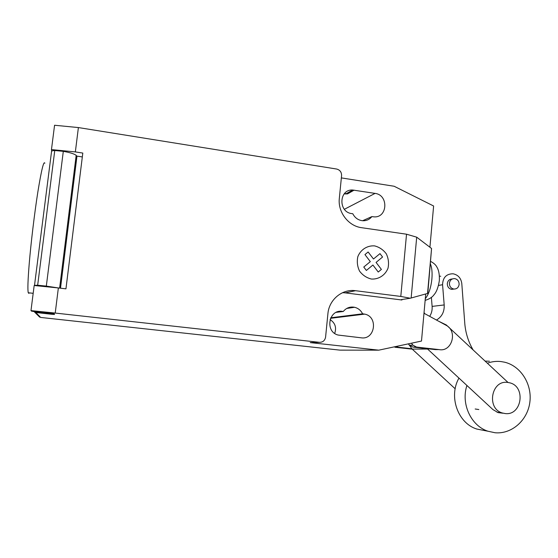 <?xml version="1.0" encoding="UTF-8"?>
<svg xmlns="http://www.w3.org/2000/svg" width="558" height="558" viewBox="0 0 558 558"><rect width="100%" height="100%" fill="white"/><g stroke="black" fill="none" stroke-linecap="round" stroke-linejoin="round"><path stroke-width="0.84" d="M507.634 382.425C491.228 379.831 486.227 408.728 502.423 412.997L505.102 413.548C521.876 415.912 526.187 386.457 509.677 382.809L507.634 382.425M411.811 348.743L398.112 347.216L396.536 346.379M394.241 346.867L398.112 347.216M394.945 347.236L412.278 349.175M424.059 312.487L424.631 313.603L445.94 325.195C458.006 331.006 452.001 352.335 439 349.594L416.498 347.062L412.934 345.165L411.427 343.198M408.393 343.847L409.439 345.214L412.969 347.09L435.261 349.601L439 349.594M412.969 347.09L416.498 347.062M409.439 345.214L412.934 345.165M466.92 385.473C460.789 403.741 470.987 425.831 487.943 431.222L495.058 432.75C511.77 434.333 527.568 420.3 529.842 402.304C532.304 384.336 520.879 366.055 504.627 362.205L500.903 361.549C496.292 361.054 491.779 361.605 487.357 363.202M484.728 430.595L476.727 429.025C457.79 423.18 448.388 396.326 458.955 378.094M485.083 361.082L489.436 361.235M449.413 283.185C449.985 280.053 451.764 278.533 454.742 278.616C457.644 279.335 459.101 281.281 459.115 284.468C458.55 287.586 456.786 289.107 453.814 289.037L453.717 289.023C450.857 288.284 449.42 286.331 449.413 283.185M452.252 278.979C449.462 279.084 447.816 280.611 447.307 283.555C447.314 286.686 448.744 288.625 451.589 289.365L454.024 289.058M431.39 297.379L432.108 306.398C432.401 310.039 431.592 313.359 429.681 316.351M432.108 306.398L444.189 304.94L442.571 284.719C442.85 277.493 446.344 273.845 453.054 273.783C458.09 274.843 460.999 278.093 461.794 283.534L464.842 324.233C465.742 333.482 468.497 342.04 473.107 349.922M436.482 320.048C441.943 316.735 444.51 311.699 444.189 304.94M440.743 276.245L439.418 276.175M438.714 321.262L446.316 324.965L508.038 382.474M502.87 413.213L498.148 412.627L492.944 409.593L427.226 348.694M408.351 343.854L412.181 349.085L427.616 349.05M412.181 349.085L455.175 388.78M28.897 293.389L28.256 292.755C27.565 289.755 27.886 280.13 29.204 263.871C30.969 242.702 34.505 213.254 37.839 192.043C41.39 170.183 43.726 160.571 44.856 163.194M54.168 313.645L41.515 312.55L31.548 311.148L30.983 310.611L55.221 313.059L58.36 287.942L34.178 285.515L30.983 310.611M416.7 237.178L431.571 248.491L427.791 293.382L410.283 298.237L400.797 296.438L406.531 234.207L416.7 237.178L411.148 298M427.533 293.536L431.571 248.491M400.797 296.438L355.509 290.704L345.179 292.866L401.844 299.988L401.39 299.597L410.283 298.237M78.392 127.566L54.565 125.25L51.469 149.586L75.351 151.916L78.392 127.566L336.614 169.032C339.934 169.911 341.587 172.101 341.58 175.596L339.327 198.362C337.681 212.054 348.387 226.088 361.598 227.692L406.531 234.207M75.351 151.916L82.807 153.066L65.949 288.835L58.36 287.942M355.509 290.704C342.277 288.716 329.025 299.632 327.909 313.708L325.593 337.088C324.902 340.603 322.831 342.347 319.371 342.326L55.221 313.059M54.154 313.763L54.524 314.475L51.462 314.245L35.789 312.515L33.801 311.524M60.508 288.193L76.899 156.721L76.181 155.298C73.893 153.75 69.604 152.432 63.305 151.358L54.761 150.52L37.665 285.229L34.519 285.333L49.383 287.042M82.326 156.938L76.09 155.989M37.665 285.229L46.321 286.101L63.305 151.358M46.321 286.101L58.192 287.928M54.761 150.52C52.605 150.597 51.531 150.939 51.538 151.539L34.526 285.271M51.643 151.211L51.469 149.586M38.523 315.981L40.671 317.439L339.948 350.131L378.763 350.166L310.234 342.605L319.371 342.326M345.179 292.866L342.549 292.685M311.72 342.556L310.234 342.605M425.712 294.031L421.492 341.057L378.763 350.166M341.35 177.897L394.136 186.253L433.622 206.007L429.918 247.236M362.588 313.812C360.852 310.36 358.173 308.176 354.539 307.277C350.019 306.468 346.26 307.876 343.275 311.49L342.291 311.371C328.627 309.069 324.658 331.975 338.239 335.072L361.277 337.82C375.109 339.975 378.429 316.637 364.695 314.126L362.588 313.812L330.775 317.774M352.802 213.756C354.944 217.913 358.229 220.236 362.644 220.731C366.418 220.898 369.501 219.524 371.886 216.595L373.741 216.832C387.615 218.311 388.912 194.944 375.074 193.396L352.67 190.013C338.894 189.071 338.05 212.186 351.833 213.616L352.802 213.756M371.886 216.595L362.616 220.724M343.275 311.49L336.272 312.341M344.558 193.452L346.204 193.703M334.702 333.398C336.697 327.532 335.149 322.922 330.064 319.574M401.955 299.974L401.997 299.5M344.153 193.912L347.501 193.905L354.128 190.139M366.369 270.449L363.76 267.045L370.317 261.625L364.953 254.601L368.134 251.986L373.483 259.003L379.984 253.625L382.565 257.022L376.071 262.406L381.393 269.402L378.247 272.032L372.911 265.029L366.369 270.449M371.412 279.042C378.736 279.481 385.271 275.192 388.019 268.196C389.059 263.236 388.48 258.445 386.296 253.82C383.241 249.747 379.335 247.103 374.564 245.883C367.262 245.367 360.649 249.593 357.838 256.631C356.771 261.632 357.343 266.466 359.561 271.132C362.658 275.227 366.606 277.863 371.412 279.042M438.518 285.438L442.571 284.719M430.427 263.927C431.913 267.624 432.401 272.632 431.892 278.944C430.922 287.865 428.718 294.436 425.301 298.676M51.573 313.359L51.462 314.245M60.466 288.193L76.913 156.331M76.899 156.721L76.976 156.121M40.671 317.439L35.789 312.515L35.872 311.845M375.074 193.396L344.377 209.285M342.291 311.371L336.614 312.187M363.558 313.931L330.671 317.997M475.172 408.993L478.827 409.53M496.99 412.202L502.423 412.997M476.727 429.025L487.943 431.222M451.589 289.365L453.717 289.023M425.147 300.364C429.402 299.06 432.373 297.184 434.054 294.722C436.558 291.925 438.323 287.203 439.348 280.562C439.592 274.627 438.776 270.142 436.9 267.108C435.91 264.994 433.824 263.097 430.657 261.423M76.181 155.298L59.608 288.088M33.18 293.32L28.256 292.755M39.716 317.16L34.701 312.201M354.539 307.277L346.727 308.462M364.695 314.126L330.524 318.311M352.67 190.013L346.072 193.779"/></g></svg>
